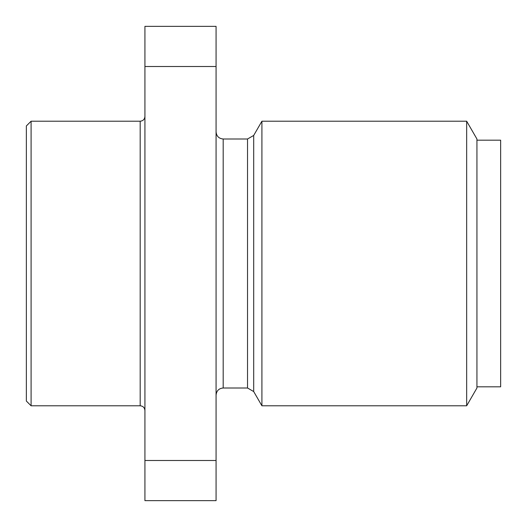 <?xml version="1.0" encoding="UTF-8"?>
<svg xmlns="http://www.w3.org/2000/svg" width="527" height="527" viewBox="0 0 527 527"><rect width="100%" height="100%" fill="white"/><g stroke="black" fill="none" stroke-linecap="round" stroke-linejoin="round"><path stroke-width="0.79" d="M216.07 66.507L144.925 66.507L144.925 26.35L216.07 26.35L216.07 500.65L144.925 500.65L144.925 460.493L216.07 460.493M31.093 121.21L31.093 405.79L26.35 401.047L26.35 125.953L31.093 121.21L140.182 121.21C143.061 120.927 144.642 119.346 144.925 116.467M144.925 66.507L144.925 460.493M216.07 131.882C216.492 136.203 218.863 138.575 223.184 138.996L247.532 138.996L253.698 135.439L261.912 121.21L466.665 121.21L466.665 405.79L261.912 405.79L261.912 121.21M466.665 121.21L476.935 138.996L476.935 388.004L466.665 405.79M476.935 386.818L500.65 386.818L500.65 140.182L476.935 140.182M31.093 405.79L140.182 405.79L140.182 121.21M223.184 138.996L223.184 388.004L247.532 388.004L247.532 138.996M253.698 135.439L253.698 391.561L261.912 405.79M140.182 405.79C143.034 406.047 144.615 407.628 144.925 410.533M247.532 388.004L253.698 391.561M223.184 388.004C218.903 388.386 216.531 390.757 216.07 395.118"/></g></svg>

